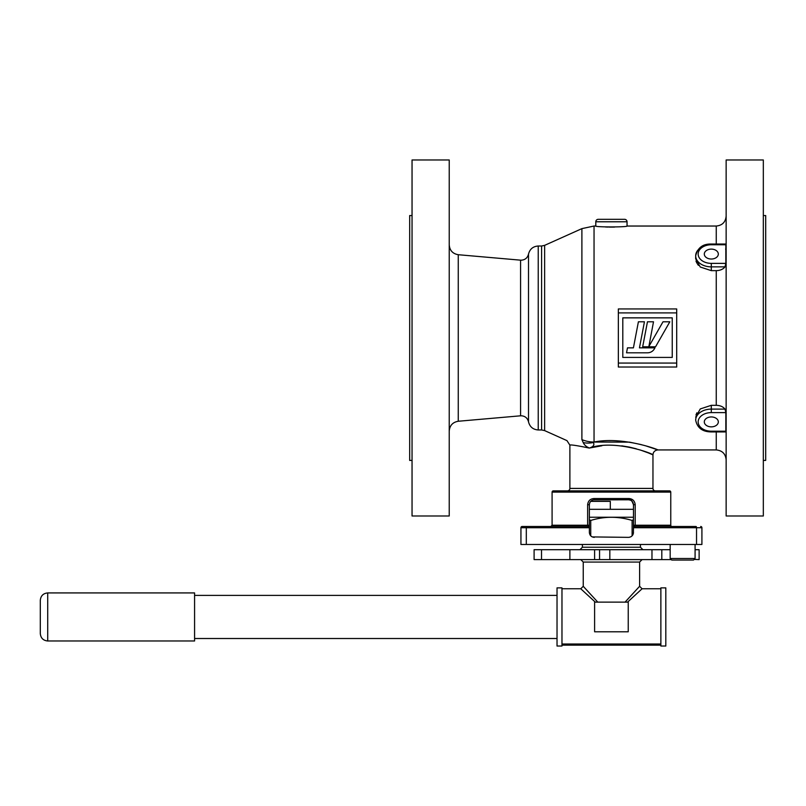 <?xml version="1.0" encoding="UTF-8"?>
<svg xmlns="http://www.w3.org/2000/svg" width="806" height="806" viewBox="0 0 806 806"><rect width="100%" height="100%" fill="white"/><g stroke="black" fill="none" stroke-linecap="round" stroke-linejoin="round"><path stroke-width="1.21" d="M711.305 249.114A7.012 4.957 0 0 0 704.303 254.071A7.012 4.957 0 0 0 711.305 259.028A7.012 4.957 0 0 0 718.317 254.071A7.012 4.957 0 0 0 711.305 249.114M725.833 263.371L725.833 244.762L711.305 244.762A13.158 9.299 0 0 0 698.157 254.071A13.158 9.299 0 0 0 711.305 263.371L725.833 263.371L725.007 266.867C723.083 269.275 720.161 270.544 716.252 270.645L711.305 270.645L700.253 267.018L695.679 258.827L695.679 255.814A15.626 11.052 180 0 1 711.305 244.762L725.007 244.762M725.692 248.873L725.682 249.417M711.305 416.944A7.012 4.957 180 0 0 704.303 421.901A7.012 4.957 180 0 0 711.305 426.858A7.012 4.957 180 0 0 718.317 421.901A7.012 4.957 180 0 0 711.305 416.944M696.878 412.793L695.981 414.959M695.679 417.145L700.263 408.944L711.305 405.317L716.252 405.317C720.161 405.428 723.083 406.687 725.007 409.105L725.833 412.601L711.305 412.601L711.305 409.105A15.626 11.052 0 0 0 695.679 420.148L695.83 418.636M676.697 367.022L618.343 367.022L618.343 363.073L676.697 363.073L676.697 367.022M629.436 442.141L594.042 442.041C622.554 436.157 658.613 449.718 657.908 449.929C658.643 449.718 622.514 436.157 594.042 442.041L593.377 442.514C594.697 444.942 593.327 446.796 589.267 448.065C576.864 445.506 570.406 444.529 569.882 445.144L569.882 488.406A2.468 2.468 0 0 1 567.414 490.874M648.588 453.022L652.961 454.876C653.182 451.944 654.825 450.302 657.908 449.929L645.475 445.758M641.314 444.62L629.637 442.172M598.274 219.313L624.579 219.313L598.274 219.313A2.468 2.468 0 0 0 595.795 221.781L595.795 226.033C594.828 227.221 628.015 227.221 627.048 226.033L716.252 226.033C722.257 225.448 725.551 222.154 726.146 216.139M624.579 219.313A2.468 2.468 0 0 1 627.048 221.781L627.048 226.033M587.634 447.149L589.267 448.065C615.331 438.867 654.351 454.312 652.961 454.876L652.961 488.406A2.468 2.468 0 0 0 655.429 490.874M662.351 526.479L671.992 526.479A1.239 1.239 0 0 1 670.763 525.24L670.763 492.113A1.239 1.239 0 0 0 669.524 490.874L553.319 490.874A1.239 1.239 0 0 0 552.09 492.113L552.09 525.24L587.634 525.24L588.128 526.479L550.851 526.479L552.09 525.24M587.634 504.717C588.108 500.869 590.214 498.813 593.951 498.541L594.314 499.78C591.392 499.982 589.74 501.634 589.367 504.717L589.367 527.718L589.367 525.24L587.634 525.24L587.634 504.717L589.367 504.717L589.468 503.71M630.383 500.133L628.529 499.78L628.892 498.541C632.629 498.803 634.735 500.858 635.209 504.717L635.209 525.24L670.763 525.24M593.367 499.871L632.68 499.78L594.314 499.78M633.375 533.401L633.476 527.718L635.209 525.24L633.476 525.24L633.476 527.718L633.476 504.717L631.975 501.171M631.702 500.919L630.574 500.224M633.476 532.413C633.184 535.416 631.531 537.068 628.529 537.36L629.718 537.209M631.239 536.554L631.995 535.94M632.619 535.194L633.083 534.338M590.224 535.194L590.788 535.879M591.513 536.484L592.037 536.796M592.279 536.917L628.529 537.36M591.574 500.607L590.879 501.161M590.254 501.896L589.77 502.763M530.479 526.479L531.073 526.479M554.115 526.479L554.709 526.479M601.87 445.768L589.267 448.065C586.294 446.756 584.279 444.912 583.212 442.565C561.842 439.754 561.842 439.754 583.212 442.565L581.892 439.623A29.671 27.575 0 0 0 594.042 442.041L594.042 226.033L581.892 228.632L581.892 439.623M412.047 337.986L412.047 515.991L449.234 515.991L449.234 159.971L412.047 159.971L412.047 337.986M412.047 215.555L409.68 215.555L409.68 460.417L412.047 460.417M763.322 215.555L765.7 215.555L765.7 460.417L763.322 460.417M726.146 337.986L726.146 515.991L763.322 515.991L763.322 159.971L726.146 159.971L726.146 337.986M711.305 412.601A13.158 9.299 180 0 0 698.157 421.901A13.158 9.299 180 0 0 711.305 431.2L725.007 431.2M583.212 442.565A29.671 22.266 -45.3 0 0 593.377 442.514M633.476 527.718A1.239 1.239 0 0 1 634.715 526.479L695.971 526.479A1.239 0.564 -90 0 1 696.535 527.718L633.476 527.718M635.209 504.717L633.476 504.717C633.103 501.624 631.451 499.982 628.529 499.78L629.043 499.801L628.529 499.78M594.314 537.36C591.322 537.078 589.67 535.426 589.367 532.413L589.367 527.718L520.938 527.718A1.239 1.239 0 0 1 522.167 526.479L526.872 526.479L522.167 526.479A1.239 1.239 0 0 0 520.938 527.718L520.938 544.473L696.535 544.473L696.535 527.718L701.915 527.718L701.915 544.473L696.535 544.473M565.792 526.479L554.518 526.479M631.249 500.597L632.801 502.219M526.308 544.473L526.308 527.718A1.239 0.564 90 0 1 526.872 526.479L588.128 526.479L589.367 527.718A1.239 1.239 0 0 0 588.128 526.479M701.915 527.718A1.239 1.239 0 0 0 700.676 526.479A1.239 1.239 0 0 1 701.915 527.718A1.239 1.239 0 0 0 700.676 526.479M631.451 499.065L630.01 498.642M621.758 445.859L629.123 447.058M629.244 447.078L636.246 448.781M640.387 450.03L648.377 452.932M618.343 312.899L618.343 308.95L676.697 308.95L676.697 312.899L618.343 312.899L618.343 363.073M676.697 363.073L676.697 312.899M725.833 412.793L725.793 413.68M695.991 261.023L696.868 263.159M697.533 264.207L698.449 265.355M605.437 226.97L608.298 227.08M609.386 227.111L614.565 227.08M725.833 431.2L725.833 412.601M590.687 501.362L610.313 501.362L610.313 509.301M642.674 346.802L655.55 346.802L669.826 321.796L662.995 321.796L648.87 346.53L653.505 321.796L647.46 321.796L642.674 346.802M654.956 347.849L639.45 347.849L644.437 321.796L638.402 321.796L633.415 347.86L627.481 347.86L626.534 352.806L647.53 352.806A7.909 7.909 0 0 0 654.401 348.817L654.956 347.849M647.53 352.806A7.909 7.909 0 0 0 654.401 348.817M672.244 357.411L672.244 317.856L622.796 317.856L622.796 357.411L672.244 357.411M589.367 519.689L590.738 520.444L590.738 535.829M590.738 520.444C604.49 516.243 618.273 516.243 632.106 520.444L633.476 519.689L632.106 520.444L632.106 535.829M589.367 517.24L633.476 517.24M589.367 509.301L633.476 509.301M693.482 560.049L671.73 560.049L670.169 558.498L695.084 558.498L693.533 560.049M660.87 645.143L660.87 587.876L665.816 587.876L665.816 646.029L660.87 646.029L660.87 645.143L561.973 645.143L561.973 646.029L557.027 646.029L557.027 587.876L561.973 587.876L561.973 645.143M660.87 644.004L561.973 644.004M660.87 588.773L642.08 588.773L627.562 602.122M595.291 602.122L580.763 588.773L561.973 588.773M625.063 602.122L639.611 586.294L639.611 562.064L583.242 562.064L580.763 559.596M609.83 549.702L609.83 559.596L599.553 559.596L599.553 549.702L670.169 549.702M47.715 640.982L194.578 640.982L194.578 592.924L47.715 592.924L47.715 640.982C43.212 640.548 40.743 638.07 40.3 633.566L40.3 600.339C40.743 595.836 43.212 593.357 47.715 592.924M628.237 631.783L628.237 602.122L594.606 602.122L594.606 631.783L628.237 631.783M699.124 559.596L699.124 549.702L699.124 559.596L694.178 559.404M695.084 549.702L699.124 549.702M661.807 549.702L661.807 559.596L671.267 559.596M661.807 559.596L609.83 559.596M599.553 549.702L599.553 559.596L594.606 559.596L594.606 549.702L599.553 549.702M541.511 549.702L541.511 559.596L534.096 559.596L534.096 549.702L569.882 549.702L569.882 559.596L594.606 559.596M569.882 549.702L594.606 549.702M541.511 559.596L569.882 559.596M580.763 588.773L583.242 586.294L597.78 602.122M528.514 337.986L528.514 421.85C527.537 418.072 525.109 416.047 521.22 415.775L520.575 415.805L520.575 260.167L521.22 260.197C525.109 259.915 527.537 257.89 528.514 254.112L528.514 337.986M716.252 405.317L716.252 270.645M716.252 244.047L716.252 226.033M657.908 449.929L716.252 449.929L716.252 431.925M627.048 221.781L595.795 221.781M569.882 488.406L652.961 488.406M670.763 492.113L552.09 492.113M593.951 498.541L628.892 498.541M528.514 254.112C529.814 249.084 533.048 246.374 538.237 246.011L538.237 429.961L541.592 429.961L541.592 246.011L544.634 245.356L544.634 430.606L566.971 440.63L569.882 445.144M520.575 260.167L458.261 254.716L458.261 421.256C452.72 422.213 449.708 425.497 449.234 431.109M711.305 431.2L711.305 431.925L725.692 431.925M522.167 526.479A1.239 1.239 0 0 0 520.938 527.718M711.305 263.371L711.305 270.645M725.007 266.867L711.305 266.867A15.626 11.052 180 0 1 695.679 255.814C697.653 247.704 702.862 243.785 711.305 244.047L711.305 244.762M725.007 409.105L711.305 409.105L711.305 405.317M582.406 544.473L582.406 547.234L640.438 547.234L642.916 549.702M528.514 421.85C529.814 426.888 533.048 429.588 538.237 429.961M520.575 415.805L458.261 421.256M458.261 254.716C452.72 253.749 449.708 250.465 449.234 244.863M538.237 246.011L541.592 246.011M541.592 429.961L544.634 430.606M544.634 245.356L581.892 228.632M594.042 226.033L595.795 226.033M695.679 420.148C697.25 427.905 702.459 431.835 711.305 431.925M716.252 449.929C722.257 450.524 725.551 453.818 726.146 459.823M725.692 244.047L711.305 244.047M695.084 544.473L695.084 558.498M670.169 544.473L670.169 558.498M582.406 547.234L579.937 549.702M640.438 544.473L640.438 547.234M194.578 638.513L557.027 638.513M194.578 595.392L557.027 595.392M639.611 586.294L642.08 588.773M651.973 549.702L651.973 559.596M639.611 562.064L642.08 559.596M583.242 586.294L583.242 562.064"/></g></svg>
